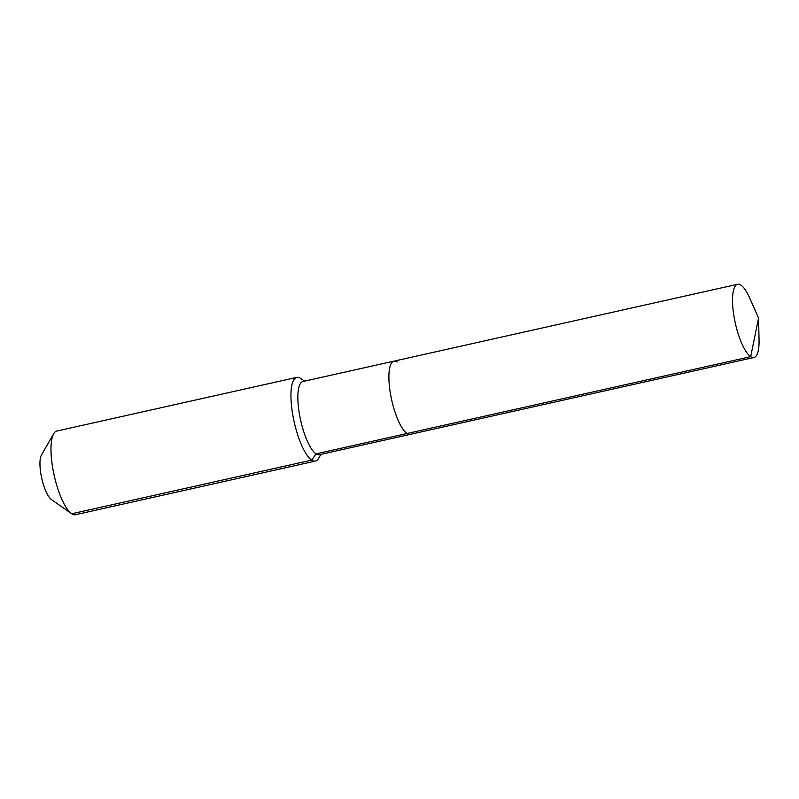 <?xml version="1.0" encoding="UTF-8"?>
<svg xmlns="http://www.w3.org/2000/svg" width="799" height="799" viewBox="0 0 799 799"><rect width="100%" height="100%" fill="white"/><g stroke="black" fill="none" stroke-linecap="round" stroke-linejoin="round"><path stroke-width="1.2" d="M397.263 361.967A37.503 10.717 77.4 0 0 393.977 361.138A37.503 10.717 77.4 0 0 390.651 394.826A37.503 10.717 77.4 0 0 407.071 433.507L750.69 356.664A37.503 10.717 77.4 0 0 753.976 357.493A37.503 10.717 77.4 0 0 759.05 339.974L758.561 318.032L750.69 356.664A37.503 10.717 77.4 0 1 734.271 317.982A37.503 10.717 77.4 0 1 737.607 284.284A37.503 10.717 77.4 0 1 740.893 285.113A37.503 10.717 77.4 0 1 749.662 297.977L758.561 318.032M304.539 381.133L300.754 378.486A42.866 12.245 77.4 0 0 300.514 378.327A42.866 12.245 77.4 0 0 296.769 377.388A42.866 12.245 77.4 0 0 292.953 415.899A42.866 12.245 77.4 0 0 311.72 460.104L316.034 453.872A37.503 10.717 77.4 0 1 299.615 415.19A37.503 10.717 77.4 0 1 302.941 381.493L393.977 361.138A37.503 10.717 77.4 0 0 390.651 394.826A37.503 10.717 77.4 0 0 407.071 433.507A37.503 10.717 77.4 0 0 410.356 434.336L753.976 357.493M316.034 453.872A37.503 10.717 77.4 0 0 319.32 454.701L410.356 434.336A37.503 10.717 77.4 0 1 407.071 433.507L316.034 453.872M296.769 377.388L56.799 431.051A42.866 12.245 77.4 0 0 53.663 433.747A42.866 12.245 77.4 0 0 54.202 475.555A42.866 12.245 77.4 0 0 71.52 513.607A42.866 12.245 77.4 0 0 71.76 513.767L311.72 460.104A42.866 12.245 77.4 0 0 315.475 461.053A42.866 12.245 77.4 0 0 318.611 458.346L320.908 454.341M71.76 513.767A42.866 12.245 77.4 0 0 75.515 514.716L315.475 461.053M53.663 433.747L41.438 455.05A23.88 6.821 77.4 0 0 41.748 478.341A23.88 6.821 77.4 0 0 51.396 499.545A23.88 6.821 77.4 0 0 51.526 499.635M393.977 361.138L737.607 284.284M51.396 499.545L71.52 513.607"/></g></svg>
